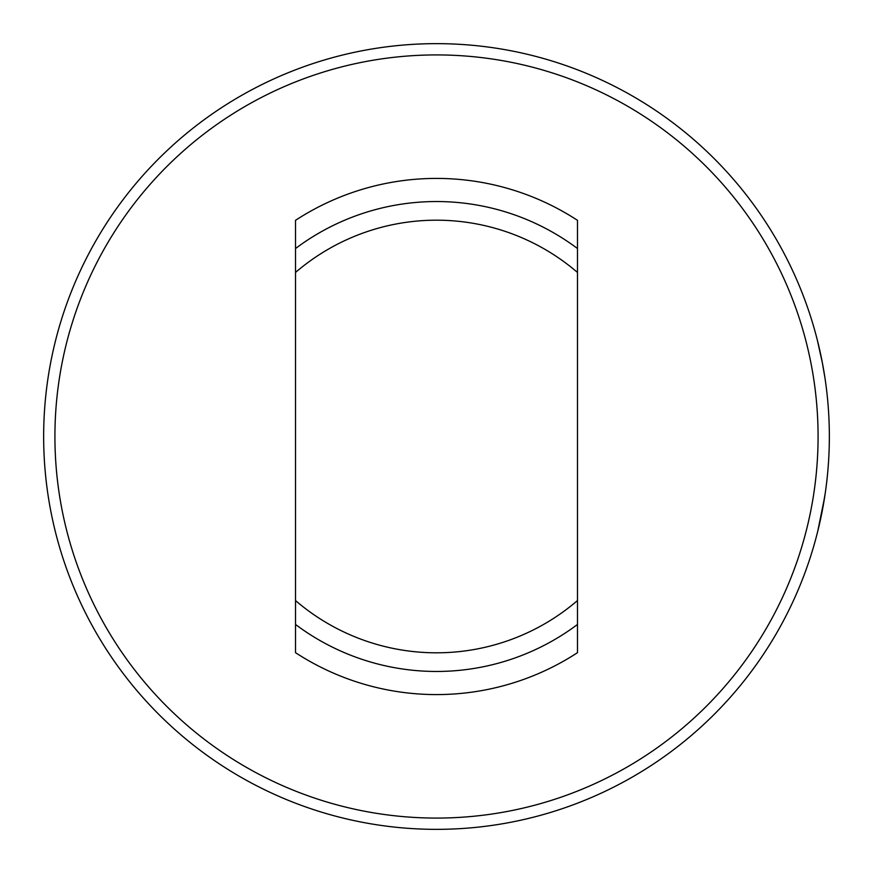 <?xml version="1.0" encoding="UTF-8"?>
<svg xmlns="http://www.w3.org/2000/svg" width="873" height="873" viewBox="0 0 873 873"><rect width="100%" height="100%" fill="white"/><g stroke="black" fill="none" stroke-linecap="round" stroke-linejoin="round"><path stroke-width="1.31" d="M818.165 529.573L817.444 532.475M819.703 523.058L821.897 512.658M825.422 491.903L825.181 493.594M821.329 515.463L819.572 523.614M827.408 397.466L827.189 395.371M824.276 373.589L822.246 362.131M819.78 350.313L818.427 344.497M829.35 436.5A392.85 392.85 0 0 0 375.041 48.484A392.85 392.85 0 0 0 43.65 436.5A392.85 392.85 0 0 0 436.5 829.35A392.85 392.85 0 0 0 829.35 436.5M825.203 379.591L824.941 377.813M827.146 478.077L826.425 484.308M824.57 497.566L817.706 531.439M821.875 512.789L825.291 492.852M822.508 363.484L817.346 340.143M818.296 343.951L818.732 345.784M822.18 361.793L824.974 377.998M826.415 388.54L826.578 389.882M818.077 436.5A381.577 381.577 0 0 0 436.5 54.923A381.577 381.577 0 0 0 54.923 436.5A381.577 381.577 0 0 0 436.5 818.077A381.577 381.577 0 0 0 818.077 436.5M295.521 248.532A234.957 234.957 0 0 1 577.479 248.532L577.479 272.441A216.308 216.308 0 0 0 295.521 272.441L295.521 220.323A258.081 258.081 0 0 1 577.479 220.323L577.479 253.257M577.479 272.441L577.479 652.677A258.081 258.081 0 0 1 295.521 652.677L295.521 619.743M577.479 600.559A216.308 216.308 0 0 1 295.521 600.559L295.521 624.468A234.957 234.957 0 0 0 577.479 624.468M295.521 600.559L295.521 272.441"/></g></svg>
